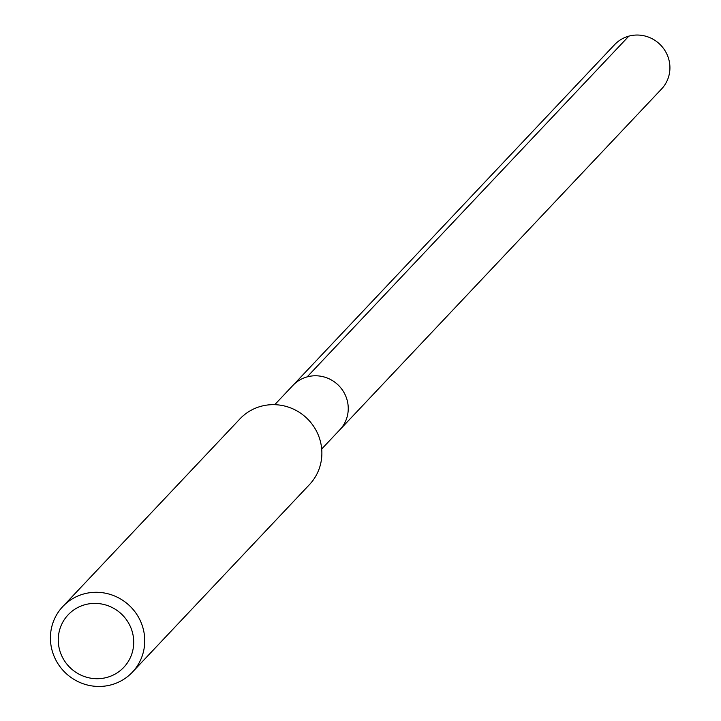 <?xml version="1.0" encoding="UTF-8"?>
<svg xmlns="http://www.w3.org/2000/svg" width="721" height="721" viewBox="0 0 721 721"><rect width="100%" height="100%" fill="white"/><g stroke="black" fill="none" stroke-linecap="round" stroke-linejoin="round"><path stroke-width="1.08" d="M321.692 449.003L661.572 88.98A32.283 31.327 -136.6 0 0 668.547 58.491A32.283 31.327 -136.6 0 0 645.142 36.05A32.283 31.327 -136.6 0 0 614.616 44.657L292.933 385.402A32.283 31.327 43.4 0 1 323.459 376.795A32.283 31.327 43.4 0 1 346.873 399.236A32.283 31.327 43.4 0 1 339.888 429.725A32.283 31.327 -136.6 0 0 346.873 399.236A32.283 31.327 -136.6 0 0 323.459 376.795A32.283 31.327 -136.6 0 0 292.933 385.402L274.737 404.679M132.358 672.206L309.489 484.575A47.829 46.405 -136.6 0 0 319.836 439.404A47.829 46.405 -136.6 0 0 285.146 406.157A47.829 46.405 -136.6 0 0 239.931 418.901L62.799 606.532A47.829 46.405 43.4 0 1 108.015 593.789A47.829 46.405 43.4 0 1 142.704 627.036A47.829 46.405 43.4 0 1 132.358 672.206A47.829 46.405 43.4 0 1 87.133 684.95A47.829 46.405 43.4 0 1 52.453 651.703A47.829 46.405 43.4 0 1 62.799 606.532M59.888 650.919A38.267 37.132 43.4 0 1 85.015 604.703A38.267 37.132 43.4 0 1 132.087 631.181A38.267 37.132 43.4 0 1 106.96 677.407A38.267 37.132 43.4 0 1 59.888 650.919M628.829 36.149L307.146 376.894"/></g></svg>
